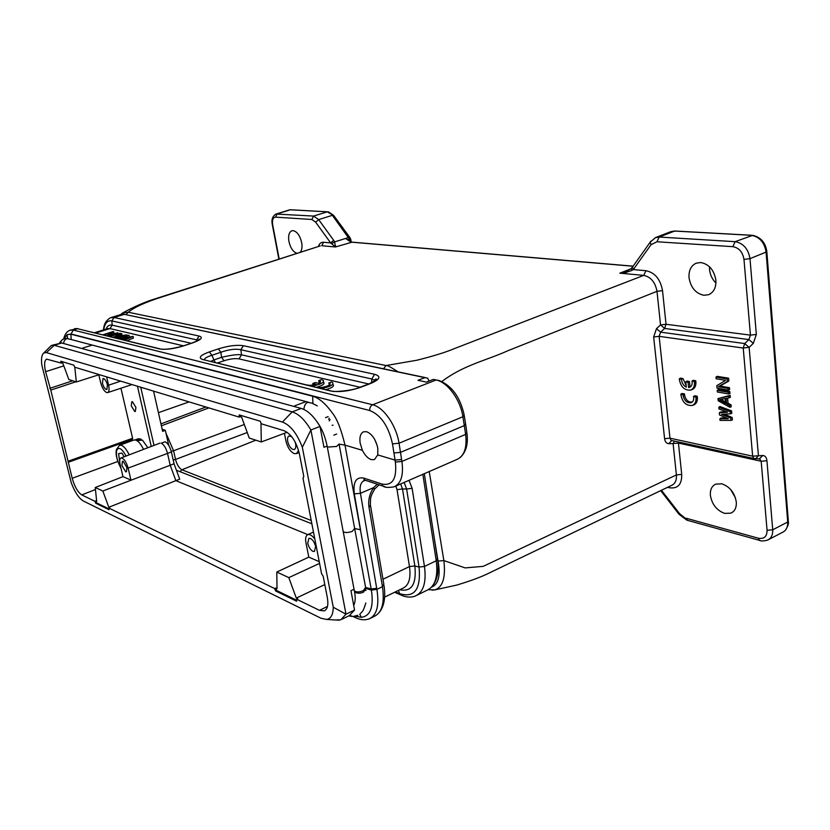 <?xml version="1.0" encoding="UTF-8"?>
<svg xmlns="http://www.w3.org/2000/svg" width="830" height="830" viewBox="0 0 830 830"><rect width="100%" height="100%" fill="white"/><g stroke="black" fill="none" stroke-linecap="round" stroke-linejoin="round"><path stroke-width="1.25" d="M316.811 387.413L316.863 387.392C321.22 388.648 332.83 384.944 329.707 383.304L328.805 382.952L331.346 382.007L332.643 382.516C333.961 384.861 330.091 386.832 321.013 388.44M328.805 382.952L329.365 384.995M332.955 384.176L333.017 384.498C334.563 386.137 332.176 387.849 325.868 389.633M311.603 386.126C320.598 384.529 324.457 382.578 323.192 380.275L321.272 379.663L318.73 380.596L320.287 381.053L318.793 383.377L315.379 382.557L312.765 383.522L316.178 384.352C312.184 385.379 309.123 385.577 306.996 384.923L306.872 384.964M318.73 380.596L319.094 382.568L319.913 382.723M316.406 387.309C322.673 385.535 325.059 383.844 323.565 382.246L323.493 381.873M312.765 383.522L313.045 385.037M717.369 391.999L728.543 393.96L728.398 392.3L717.213 390.349L717.369 391.999M728.543 393.96L729.995 393.545L729.819 391.553L718.355 389.571L717.213 390.349M729.819 391.553L728.398 392.3M728.906 397.829L730.348 397.373L730.161 395.37L717.991 398.587L718.199 400.776L729.757 407.219L729.612 405.559L726.644 403.94L726.136 398.431L728.906 397.829L728.75 396.169L717.991 398.587M729.757 407.219L731.209 406.856L731.023 404.864L728.055 403.235L727.588 398.12M726.447 417.998L721.021 417.998L719.89 418.766L720.046 420.395L730.971 420.395L730.763 418.206L721.55 414.284L730.369 413.817L730.161 411.618L718.811 407.343L718.967 408.972L727.64 412.22L719.33 412.79L719.527 414.969L728.242 418.787L719.89 418.766M726.074 411.639L720.461 412.022L719.33 412.79M730.369 413.817L731.801 413.361L731.572 410.892L719.942 406.513L718.811 407.343M730.971 420.395L732.402 419.939L732.174 417.48L724.3 414.139M690.55 390.11L691.898 389.685C694.627 388.616 695.965 386.22 695.924 382.474L695.716 380.731L693.123 380.296L692.002 381.063C692.531 384.051 691.815 386.106 689.844 387.226L688.61 387.558L688.08 382.246L685.788 381.852L686.327 387.143C683.318 385.525 681.731 382.9 681.554 379.279L679.262 378.895C680.569 386.739 684.335 390.474 690.55 390.11C693.226 389.063 694.544 386.697 694.503 383.024L694.316 381.447L692.002 381.063M686.161 385.525L682.976 378.573L680.413 378.148L679.262 378.895M690.736 386.624L690.01 386.79L689.481 381.53L686.929 381.095L685.788 381.852M692.147 405.486L693.496 405.05C696.173 404.013 697.48 401.647 697.439 397.975L697.231 396.252L694.648 395.786L693.538 396.553C694.067 399.5 693.361 401.523 691.421 402.623C687.406 403.401 684.657 401.16 683.173 395.879L683.111 394.665L680.818 394.25C682.156 402.094 685.922 405.839 692.147 405.486C694.772 404.459 696.069 402.145 696.028 398.535L695.841 396.979L693.538 396.553M692.324 402C688.485 402.467 685.912 400.236 684.584 395.308L684.511 393.949L681.97 393.482L680.818 394.25M725.617 380.337L716.778 385.67L717.006 388.15L728.19 390.079L728.035 388.409L718.272 386.739L727.402 381.458L727.173 378.947L715.968 377.111L716.124 378.771L725.648 380.337L716.778 385.67M728.19 390.079L729.643 389.664L729.456 387.672L720.046 386.064L728.854 380.98L728.595 378.21L717.11 376.332L715.968 377.111M731.572 410.892L730.161 411.618M732.174 417.48L730.763 418.206M697.439 397.975L696.028 398.535M684.511 393.949L683.111 394.665M684.584 395.308L683.173 395.879M697.231 396.252L695.841 396.979M362.399 450.327L360.158 443.179C359.338 437.12 360.479 433.322 363.561 431.776L366.632 431.704C372.151 434.049 375.876 439.589 377.816 448.335L377.754 454.923L374.423 459.613L371.259 459.633C367.908 458.44 364.951 455.338 362.399 450.327L345.01 445.129C341.275 429.567 337.094 418.911 332.457 413.153C325.568 403.588 318.959 397.933 312.64 396.201L312.931 403.65M310.389 538.421C312.827 539.801 314.58 542.509 315.628 546.555L314.446 551.421L312.92 551.348C310.493 549.948 308.76 547.24 307.723 543.245L308.916 538.348L310.389 538.421M123.193 461.283L126.949 467.591L126.44 471.803L125.672 471.772L121.927 465.485L122.446 461.252L123.193 461.283M171.385 451.935C169.953 446.633 167.868 443.251 165.139 441.778L161.259 443.179C163.987 444.662 166.083 448.065 167.525 453.398L171.385 451.935L174.041 463.763L102.827 491.018L95.263 487.501L122.985 476.648L120.163 464.748C119.354 461.013 119.624 458.762 120.952 458.004C123.712 458.098 126.098 461.459 128.121 468.079L130.953 480.093L122.985 476.638M103.636 378.584C105.192 379.383 106.458 381.458 107.423 384.819L106.873 389.467L106.209 389.488C104.653 388.668 103.397 386.593 102.443 383.263L102.993 378.594L103.636 378.584M132.458 401.741L135.913 407.385L135.352 411.462L134.699 411.462L131.264 405.839L131.825 401.751L132.458 401.741M294.992 441.705L295.646 443.967C296.092 446.934 295.656 448.771 294.318 449.466L292.99 449.487C290.552 448.314 288.799 445.637 287.709 441.477C287.253 438.489 287.699 436.653 289.048 435.947L291.745 436.746M106.624 376.872L108.585 385.193C109.436 389.28 109.145 391.739 107.703 392.569L106.655 392.58C104.144 391.272 102.152 387.983 100.679 382.703L98.801 374.797M298.603 450.534L296.393 453.637L294.266 453.626C290.334 451.738 287.543 447.495 285.904 440.906L284.41 433.312M365.615 587.453L363.364 590.628C359.577 592.215 356.599 592.34 354.431 590.991L354.597 591.998C357.284 593.606 360.293 593.616 363.644 592.039L365.771 588.252M354.784 529.177L365.615 587.474L371.186 588.958L345.01 445.129L339.138 444.143M339.076 444.05L336.575 446.457L327.321 447.1L327.103 446.021M342.935 530.339L343.226 531.719C345.363 532.881 348.393 532.756 352.304 531.335L354.649 528.471L339.086 444.133M303.832 409.398C304.382 405.154 305.782 402.799 308.013 402.353L312.433 403.276M70.685 339.397L66.95 338.588C64.771 339.449 63.703 341.109 63.734 343.547M318.378 246.52C319.405 243.501 321.117 242.09 323.534 242.267L330.641 242.9L315.639 222.15L311.841 219.483L275.498 217.138L277.199 213.86L290.355 209.793L328.473 211.899M674.863 230.979L670.868 231.674L675.931 231.093M313.615 216.059L327.29 211.837L333.961 215.821L349.918 237.588M315.639 222.15L318.658 219.597L333.691 240.337L330.641 242.9L335.424 246.977L334.635 241.893L348.61 237.525L350.364 238.231L350.208 241.686M297.067 253.347C293.208 252.061 290.5 248.097 288.923 241.468C288.072 235.803 289.006 232.255 291.724 230.813L293.135 230.626C297.14 231.612 299.993 235.616 301.684 242.619C302.411 247.101 301.892 250.349 300.138 252.362M736.293 501.974C736.625 507.607 734.809 511.342 730.846 513.158L724.611 513.376C716.747 510.44 711.995 504.443 710.376 495.386C710.003 489.762 711.787 486.017 715.74 484.129L721.799 483.807C729.798 486.629 734.633 492.688 736.293 501.974M715.885 280.198C716.228 287.502 713.81 292.326 708.623 294.692L703.882 295.283C695.716 293.488 690.778 287.647 689.035 277.76C688.62 270.507 691.017 265.642 696.204 263.183L700.759 262.529C709.059 264.158 714.101 270.051 715.885 280.198M135.114 439.921L138.34 438.738L141.038 439.122L141.287 440.201M135.881 440.108L141.038 439.122M671.667 440.606L668.773 443.677C666.459 443.531 665.069 441.882 664.591 438.717L653.656 337.001L656.499 328.628L660.556 324.924L664.633 328.441L660.587 332.156L656.489 328.628M660.545 324.966L656.997 291.32L507.856 350.737C486.494 360.459 463.431 365.024 441.84 381.561M671.657 485.374C675.174 483.703 676.761 480.217 676.409 474.926L483.195 566.361L465.174 567.907L443.863 560.582C445.793 577.296 442.846 587.059 434.993 589.871L432.036 590.13M147.833 447.754L142.47 440.128L136.992 440.678M333.069 425.157L332.125 425.292M336.638 434.049L333.805 435.169M143.569 449.372C140.083 442.556 136.846 439.444 133.858 440.045L119.624 445.243M124.137 456.78L121.969 453.107L118.597 453.605L119.707 461.688M431.434 587.235C438.479 584.351 440.689 575.636 438.053 561.09L434.505 539.635M398.058 371.84C390.961 367.182 386.946 365.076 386.023 365.532L128.245 312.246C134.045 307.38 145.157 302.317 161.58 297.057L320.256 245.919M662.527 290.625L656.997 291.32C655.264 282.262 650.845 276.95 643.758 275.373L454.55 348.538C445.855 352.242 433.281 356.143 416.805 360.251L386.023 365.532L383.512 368.779M121.242 314.051L122.767 312.9L128.245 312.246L126.222 314.446M672.383 440.647L671.065 440.325L669.966 438.167L752.644 456.158L743.224 348.05L744.697 343.568L660.587 332.156L659.145 336.347L669.966 438.167L664.591 438.717M653.656 337.001L659.051 336.337M673.078 443.583L678.432 443.064L681.71 474.407L676.398 474.926L673.099 443.614L674.396 441.093M630.852 268.837L619.834 273.174L625.519 272.603L631.848 270.435L631.319 268.412L626.142 271.628L619.834 273.174L643.758 275.373L645.937 270.705C654.912 272.582 660.441 279.212 662.516 290.625L666.034 324.26L660.556 324.924M681.71 474.407C681.918 484.533 677.778 488.974 669.302 487.729L667.621 487.303M725.524 401.938L720.969 399.438M753.318 343.371L749.137 347.365L744.697 343.568L748.878 339.584L750.424 335.133L756.338 334.438L753.318 343.371L748.878 339.584L664.633 328.441L666.034 324.26L750.434 335.133L743.981 259.417C742.726 252.04 739.022 247.797 732.849 246.666L656.976 241.769L651.052 244.674L650.232 242.204L650.876 241.157M661.448 490.26L679.521 513.573L687.831 520.42M685.86 518.159L758.361 538.224C764.108 539.21 767.013 536.564 767.065 530.277L772.72 529.789L766.93 460.743M348.517 240.378L345.674 238.501L350.851 242.101L633 266.233M631.869 270.435L633.311 269.584L645.937 270.705M275.498 217.138C272.956 217.46 272.022 220.002 272.676 224.795L272.302 224.598M758.454 455.639L755.674 458.803L753.754 458.461L752.644 456.158L762.822 455.494C765.146 455.639 766.515 457.372 766.93 460.712L761.183 461.273L678.432 443.064L678.131 441.913M715.937 283.02C712.285 279.388 710.148 274.948 709.546 269.698L709.505 266.772M743.981 259.417L749.978 258.649C748.266 248.855 743.307 243.2 735.121 241.675L659.165 237.048L655.43 237.671M656.976 241.769L659.165 237.048L674.645 231.051L751.264 235.295C759.491 236.768 764.44 242.36 766.09 252.081L787.722 522.018L788.241 520.472M633.228 266.057L632.512 267.146L633.29 269.594L651.052 244.674M730.525 489.347L735.38 497.678M759.502 458.71L761.183 461.273L767.065 530.277M679.521 513.573L679.179 514.486M758.361 538.224L759.326 540.247M759.336 540.257L760.249 540.579M767.408 540.143C771.091 538.483 772.865 535.122 772.74 530.08M759.429 458.71L762.822 455.494M625.519 272.603L625.851 271.732M631.319 268.412L631.858 267.81M333.691 240.337L334.635 241.893L331.523 243.709M335.507 245.462L333.888 246.002M311.841 219.483L313.595 216.07L275.965 214.047C272.489 216.142 271.265 219.691 272.323 224.712L278.88 259.168M275.653 214.182L289.068 209.99M767.366 540.237L782.296 532.435C786.083 530.712 787.898 527.247 787.722 522.018L772.72 529.789M313.595 216.07L318.658 219.597L332.374 215.323L349.876 239.766M289.4 209.907L290.189 209.793M374.818 439.641L377.204 445.575M60.673 342.821L61.306 340.715L62.914 339.283M352.947 616.493L349.772 615.466M354.234 590.296L354.597 591.998M354.42 590.981L354.078 589.435M240.233 415.218L240.223 416.702L241.613 417.127L249.259 438.053L261.294 441.954L260.973 422.989M240.223 416.702L239.154 417.085L74.7 367.192L73.912 365.179L60.818 361.247L60.964 363.021L46.584 359.12C44.353 360.521 44.021 364.712 45.598 371.684L50.775 390.11L72.2 478.277L117.798 461.49M74.783 367.213L76.329 381.966L99.278 374.641M239.154 417.085L239.175 414.907L260.288 421.256L261.305 423.808L284.151 430.739C291.278 434.017 296.362 441.726 299.402 453.875L303.811 476.565L302.992 478.194L321.594 573.769L323.192 576.279L327.352 597.673C328.576 604.935 327.528 609.334 324.208 610.89L319.519 610.341L296.735 599.281L296.652 601.221L275.57 590.939L274.616 588.543L108.875 508.064L108.969 509.682L95.668 503.188L94.921 501.289L81.755 494.898C77.802 492.263 74.617 486.722 72.2 478.277M46.428 352.605L43.824 352.937C41.718 354.628 41.054 358.685 41.832 365.096L71.245 482.728C74.856 492.221 78.86 498.301 83.27 500.967L321.075 618.277L326.615 619.439C330.931 618.682 333.141 614.615 333.255 607.228L302.338 447.308C297.078 433.571 290.448 425.147 282.439 422.055L46.428 352.605L54.261 345.301L51.751 345.363L50.07 346.733M287.18 432.274L261.294 441.954M168.718 445.347L165.346 430.324L162.151 429.214M140.726 387.216L154.007 445.399M165.346 430.324L162.628 431.33L153.56 391.117M76.329 381.966L68.849 379.538L62.748 363.001L60.964 363.021M61.783 361.538L61.877 362.741M49.759 388.367L72.677 380.783M68.485 461.107L132.603 438.271L120.941 388.222M75.81 381.8L50.775 390.11M132.51 440.543L132.25 439.444L68.205 462.289M95.263 487.501L96.664 501.372L95.782 500.947L96.529 502.856L95.668 503.188M94.921 501.289L95.782 500.947M96.529 502.856L108.927 508.883M307.826 534.624L175.867 480.653L108.834 507.265L109.747 507.711L108.875 508.064M324.81 584.569L296.3 598.088L288.809 577.628L276.795 572.036L277.013 588.74L275.612 588.065L276.566 590.472L275.57 590.939M274.616 588.543L275.612 588.065M276.566 590.472L296.694 600.266M296.3 598.088L297.752 598.793L296.735 599.281M302.338 447.308L310.897 429.992C304.994 419.97 298.759 413.931 292.202 411.856L54.261 345.301L61.669 342.987L52.269 345.207M335.673 620L340.808 619.803L345.996 614.2L333.255 607.228M325.526 417.646L328.161 416.639M311.862 523.803L176.417 470.237M128.121 468.079L167.525 453.398L170.202 465.246L175.867 480.653L179.705 479.18L174.041 463.763M137.458 386.23L151.247 446.447M132.603 438.271L132.25 439.444M108.834 507.265L102.827 491.018M276.795 572.036L308.802 557.138L305.907 542.488C305.181 538.245 305.793 535.64 307.764 534.665C309.891 534.074 312.246 535.558 314.85 539.137M319.571 563.394L288.809 577.628M342.199 619.128L349.295 615.653L354.555 610.04L345.996 614.2L310.897 429.992L319.986 426.444C314.082 416.473 307.837 410.477 301.238 408.433L61.669 342.987M327.072 446.073L323.97 447.318L319.986 426.444M354.555 610.04L350.966 590.69L354.037 589.227M319.228 561.64L308.802 557.127M120.941 457.994L159.962 443.127M354.649 528.471L360.521 529.799L354.317 493.871C352.926 482.002 356.06 476.731 363.696 478.059L381.976 484.046C392.559 486.038 397.031 478.713 395.37 462.082L401.907 461.428L401.585 459.519L395.038 460.1L377.754 454.923M355.261 616.109L361.403 617.323C370.522 615.985 373.842 606.906 371.394 590.078L371.176 588.958L376.696 588.335L360.428 493.321L354.317 493.871M354.887 616.182L361.392 617.323L359.712 614.252M365.802 588.408L371.394 590.078L376.893 589.393L376.696 588.335M395.37 462.082L392.497 443.894C388.513 426.153 380.929 415.021 369.724 410.508L71.079 334.002L67.012 334.687L64.242 338.692M71.245 339.543L70.841 334.179L67.002 334.687L67.728 338.443M70.841 334.179L312.64 396.201M71.079 334.002L73.279 330.06L69.948 330.247C69.502 330.361 65.134 331.99 63.713 338.889M370.605 506.124L383.823 584.268L382.474 586.696L369.008 507.296C367.981 500.303 369.547 493.736 373.687 487.604L360.428 493.321C359.452 486.65 360.645 482.438 364.007 480.705M353.103 616.503L354.213 617.032C359.494 619.886 364.453 620.498 369.101 618.889C376.83 615.362 379.435 605.547 376.882 589.393L382.474 586.696C384.767 602.964 381.966 612.882 374.05 616.431M436.092 379.912L433.312 379.424L426.402 382.111L417.978 380.306L424.867 377.64L427.637 378.127L429.058 381.074M392.497 443.894L399.043 443.22C396.367 425.541 383.626 407.177 372.649 404.781L73.279 330.06L77.595 328.732L69.834 330.236M393.97 452.993L400.517 452.36L464.333 425.603L465.547 423.746M395.018 486.422L456.925 459.478C464.261 456.044 467.166 447.681 465.64 434.391L462.912 416.743L399.054 443.22L401.585 459.519M377.245 484.201L373.666 487.604M369.008 507.296L370.429 505.107C370.211 496.454 371.311 496.579 371.767 494.493L374.506 489.316L373.687 487.604M359.629 387.413L360.459 387.351C349.025 391.231 338.993 392.414 330.361 390.92L202.655 359.504C197.986 357.803 200.227 355.271 209.388 351.899L218.404 348.87C228.395 345.778 236.716 344.72 243.346 345.695L374.589 374.309C381.489 376.353 380.088 379.445 370.388 383.585L369.547 383.657M103.709 329.852C104.767 323.15 107.485 320.173 111.863 320.909L114.063 317.496L124.344 314.331L120.786 314.57L110.546 317.714L114.063 317.496L199.065 336.036C203.506 337.447 201.317 339.75 192.508 342.946L183.295 345.861M192.508 342.946L183.679 345.861C173.709 348.88 165.73 349.897 159.734 348.942L162.265 349.306M409.024 480.331L412.126 488.331L406.617 489.005L419.057 567.066L424.462 566.454L436.227 560.779L437.42 558.569L424.317 473.671M374.589 374.309L371.819 378.999L375.202 380.7M243.346 345.695L240.845 349.731L371.819 378.999L371.57 382.786M218.404 348.87L220.863 352.262C228.821 349.471 235.481 348.621 240.845 349.731L241.54 354.815C237.93 354.213 231.269 355.053 221.569 357.325L220.863 352.262L211.858 355.323L213.974 359.919L210.862 361.361M209.388 351.899L211.858 355.323C207.438 356.641 204.969 358.01 204.45 359.452M202.655 359.504L330.672 390.816M330.361 390.92L333.359 391.428M183.679 345.861L183.233 345.882C175.358 348.144 168.521 349.295 162.701 349.326M199.065 336.036L196.658 339.864L198.111 340.321M404.169 482.438L406.617 489.005L402.509 488.974L400.672 483.963M402.052 595.484L399.614 593.647C414.544 598.181 421.028 589.321 419.057 567.066L414.855 565.956L402.509 488.974L397.031 489.638L395.869 486.048M359.981 387.257L239.04 358.871C235.046 358.249 230.045 358.871 224.038 360.749L221.569 357.325L213.974 359.919L215.261 362.44M695.924 382.474L694.503 383.024M695.716 380.731L694.316 381.447M690.01 386.79L688.61 387.558M689.481 381.53L688.08 382.246M682.976 378.573L681.554 379.279M731.023 404.864L729.612 405.559M728.055 403.235L726.644 403.94M730.161 395.37L728.75 396.169M719.039 399.853L725.202 398.535L725.659 403.484L719.039 399.853M729.456 387.672L728.035 388.409M720.046 386.064L718.272 386.739M728.854 380.98L727.402 381.458M728.595 378.21L727.173 378.947M376.021 379.933L374.838 379.663M353.549 604.572L354.109 604.582M127.021 340.746L133.443 337.976L133.091 336.389L121.605 338.692L129.107 335.434L128.287 335.247L116.293 338.111M124.479 340.124L133.091 336.389M117.134 338.318L127.281 335.797L119.842 338.982M120.848 339.2L131.233 336.741L123.608 339.916M129.107 335.434L129.428 336.835M121.865 335.434L121.834 333.712L120.879 333.484L113.233 337.364M118.628 335.268L120.765 335.776L114.768 337.105L118.628 335.268L118.846 336.192M114.125 337.582L126.783 334.884L122.103 335.486L119.479 334.853L121.834 333.712M126.783 334.884L126.938 335.569M112.828 337.26L114.26 336.814M109.892 336.544L120.08 333.287L109.072 336.337M120.08 333.287L120.205 333.826M106.531 335.714L107.143 335.517M113.824 333.577L113.793 331.793L112.963 331.595L102.837 334.812M107.651 335.984L117.819 332.747L109.052 335.081L113.793 331.793M103.605 334.998L111.573 332.467L106.811 335.787M117.819 332.747L117.985 333.494M659.145 336.347L743.224 348.05L749.158 347.293M108.585 385.193L120.692 381.146M290.386 209.782L291.309 209.782M732.849 246.666L735.121 241.665L752.623 235.357M756.338 334.438L749.988 258.649L766.121 252.071L766.713 251.106M126.098 456.033C121.854 448.418 118.721 446.53 116.688 450.368C115.785 455.317 117.186 461.158 120.91 467.902M330.101 419.617L329.209 420.924M429.224 471.533L443.863 560.582L438.053 561.09M673.099 443.614L668.773 443.677M121.024 468.4C116.916 460.536 115.38 454.238 116.418 449.518L119.541 445.274C122.498 444.693 125.724 447.889 129.231 454.84M180.048 471.668L181.884 469.77C179.073 468.193 176.956 464.748 175.524 459.426L173.19 459.976M171.229 451.302L173.574 450.752L166 433.239M162.773 429.432L162.058 428.768M247.247 432.523L175.524 459.426L173.574 450.752L244.311 424.504M311.219 520.493L181.884 469.77L255.827 440.18M294.806 405.777L305.16 401.938M208.88 407.904L161.383 425.811M205.902 407.001L160.958 423.902M189.084 401.896L158.426 412.686M633.093 266.15L352.148 242.142L335.424 246.977L321.77 245.722L323.534 242.267M669.001 486.639L669.302 487.729M272.676 224.795L279.202 259.074M749.137 347.365L758.423 455.587M347.884 239.6L349.274 239.123M63.806 365.864L45.598 371.684M95.471 489.555L81.755 494.898M319.519 610.341L327.497 606.429M282.439 422.055L292.202 411.856L301.238 408.433M381.976 484.046L382.941 486.069L385.483 486.961M363.696 478.059L364.65 480.051L382.941 486.069C384.767 487.542 388.502 487.791 394.157 486.805C401.139 483.506 403.722 475.051 401.907 461.428L465.64 434.391L466.875 432.482L465.703 424.638M365.148 480.217L364.121 480.653L363.789 480.114L364.65 480.051L367.285 480.923M364.121 480.653L365.563 480.352M353.829 616.379L354.234 616.991M424.867 377.64L124.344 314.331L425.157 377.546M422.844 474.314L436.227 560.779C438.23 576.746 435.086 586.613 426.776 590.379L417.065 595.183M369.724 410.508C369.568 407.831 370.543 405.912 372.649 404.77L436.103 380.005L433.312 379.424M370.388 383.585L360.459 387.351M159.734 348.942L77.595 328.732L160.024 348.859M412.126 488.331L424.462 566.454C426.527 582.473 423.445 592.34 415.218 596.054M462.912 416.743C460.422 399.614 447.422 381.987 436.103 380.005L438.925 380.441C451.769 385.566 460.183 397.062 464.167 414.938L462.912 416.743M398.483 590.369L399.614 593.647L395.443 591.852M106.012 329.137C107.319 325.91 109.373 324.592 112.175 325.153L111.863 320.909L196.658 339.864L196.637 341.13M239.04 358.861L241.53 354.815L368.676 383.958M191.159 343.267L112.175 325.153L109.965 328.576L107.361 328.711L94.433 332.737M397.031 489.638L409.481 566.568L414.855 565.956C416.66 584.196 411.628 592.132 399.749 589.757M384.622 597.133L402.892 588.221C408.858 585.492 411.047 578.271 409.481 566.568L382.972 579.257M224.038 360.749L217.491 362.99M183.44 345.82L109.965 328.576L95.658 333.038M329.707 383.304L329.925 384.466M320.287 381.053L320.494 382.174M692.075 402.218L691.421 402.623M107.703 392.58L132.001 384.581M296.393 453.647L299.132 452.589M365.823 602.974C362.679 612.862 362.71 610.631 360.5 613.557M317.319 405.891L312.702 403.567M64.263 338.692L62.094 339.833M65.269 338.443L67.718 338.443M70.685 339.387L308.449 402.218M291.527 209.824L327.394 211.806M675.983 231.072L751.42 235.243M752.52 235.305L752.644 235.315C760.633 237.152 765.333 242.412 766.764 251.096L766.775 251.137M766.816 251.677L788.303 520.535M730.857 513.148L732.247 512.421M329.22 418.206L328.69 419.337M428.239 589.715L434.951 589.86L456.791 585.067C471.139 580.741 482.074 576.653 489.607 572.804L671.543 485.415M120.713 314.591L122.747 312.931M671.709 440.616L671.065 440.346M320.235 245.929L152.928 299.537C143.86 302.431 133.806 306.893 122.767 312.9M671.107 440.377L753.744 458.482L760.093 458.969M650.191 242.153L655.43 237.66M650.181 242.194L632.46 267.125M759.014 458.72L760.041 458.949M686.784 520.12L679.002 514.258L660.69 490.634M759.294 540.299L686.815 520.14M759.315 540.309C760.737 541.212 763.434 541.16 767.418 540.154M348.527 240.378L351.017 242.059M632.553 266.907L631.288 268.546M655.368 237.65L670.806 231.663M785.605 529.955C787.909 526.282 788.832 523.45 788.365 521.468M350.758 239.351L351.225 242.028M333.67 215.385L328.535 211.878M289.494 209.886L290.593 209.741M59.553 342.925L61.306 340.715M354.369 590.991L327.331 447.1C325.495 437.535 322.382 429.567 317.994 423.176M352.958 616.534L357.782 615.31M353.694 605.361C355.354 602.196 355.645 597.735 354.576 591.966M351.661 616.4L348.818 615.891M91.508 345.342L82.689 348.04M366.082 590.265L365.563 590.524M324.987 610.507L324.208 610.89M43.824 352.937L51.076 345.737M326.605 619.439L339.148 620.207M307.754 534.655L313.47 532.072M124.728 314.248L122.425 314.197M437.586 559.679C439.143 571.019 437.4 579.848 432.357 586.156M374.849 616.109L368.987 618.983M415.633 595.899L415.239 596.096C410.518 597.766 405.507 597.299 400.216 594.685L394.603 592.267M74.212 328.888L74.959 328.68M75.302 328.607L78.02 328.628M467.01 433.488C468.265 444.133 466.024 452.111 460.287 457.455M379.092 484.803L374.683 489.046M384.01 585.43C385.743 597.175 384.207 606.139 379.393 612.291M110.546 317.714C106.095 320.235 103.76 324.291 103.532 329.904M333.629 391.459C337.872 391.687 352.833 390.525 359.618 387.392L369.537 383.636C375.762 380.482 377.816 378.937 375.689 378.988L374.538 381.178M192.041 342.977C201.555 339.397 198.816 339.19 199.096 339.096L198.194 340.269M464.312 415.861L465.568 423.736M106.852 328.867L107.527 328.649M690.477 386.842L689.844 387.226"/></g></svg>
